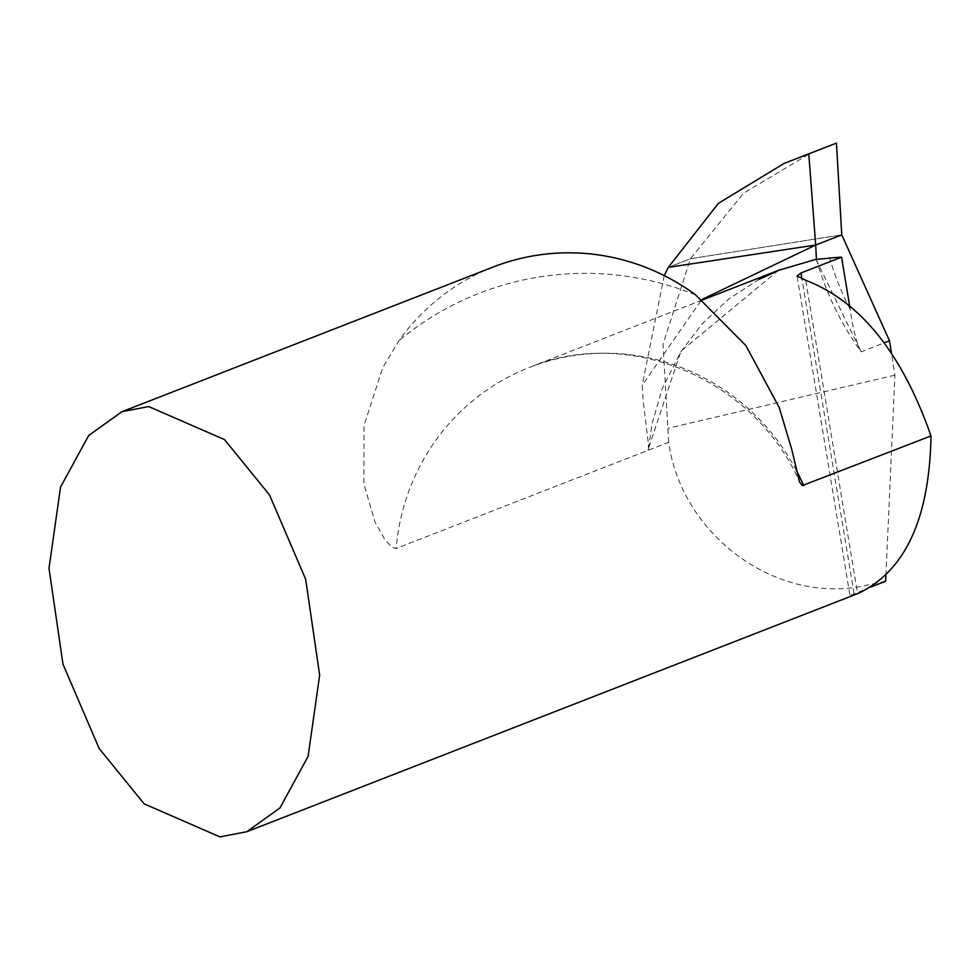 <?xml version="1.0" encoding="UTF-8"?>
<svg xmlns="http://www.w3.org/2000/svg" width="980" height="980" viewBox="0 0 980 980"><rect width="100%" height="100%" fill="white"/><g stroke="black" fill="none" stroke-linecap="round" stroke-linejoin="round"><path stroke-width="0.73" stroke-dasharray="4.9 3.68" d="M885.651 581.25L864.556 585.673C776.283 604.746 681.578 535.411 668.679 442.274L396.177 548.469L391.976 547.257L385.214 540.078L375.009 522.058L363.874 483.961L364.021 425.418L382.812 367.537L399.093 340.526A218.344 212.66 68.7 0 1 493.283 266.977M871.208 586.885L850.015 595.632L857.573 593.672L805.695 280.268M885.92 575.321L894.924 375.193L891.408 352.874M816.414 259.198A283.845 276.458 -111.3 0 0 861.163 351.845L884.315 342.816M849.55 305.368L850.199 309.288C852.845 328.766 856.508 342.951 861.163 351.845L816.022 259.455M778.402 270.382L680.929 351.183L647.866 450.384L648.564 448.558L648.209 442.201L643.125 400.391L642.206 385.263L701.729 299.574M668.323 267.368L690.41 258.757L841.771 234.857L690.41 258.757L668.323 267.368M668.679 442.274L663.031 344.25L690.41 258.757L743.526 193.244L811.073 152.905M664.232 275.613L642.206 385.263M894.924 375.193L667.919 428.272M695.457 294.772A305.674 297.724 -111.3 0 0 399.093 340.526M796.336 470.327A218.344 212.66 -111.3 0 0 529.531 367.377A218.344 212.66 -111.3 0 0 396.177 548.469M854.058 593.562L801.995 279.018M850.199 309.288A266.376 259.443 68.7 0 1 829.705 258.108M702.317 300.039L529.531 367.377C627.604 326.107 754.784 378.305 799.827 482.54M849.819 594.566L797.255 277.046M648.564 448.558L651.957 424.009L662.296 388.448L680.806 351.869L702.256 323.645L729.181 298.692L759.01 279.41M781.709 269.108L780.497 269.574"/><path stroke-width="1.47" d="M121.924 411.71L148.703 406.565L224.506 439.591L269.488 494.937L305.662 579.217L319.651 675.134L308.1 756.389L279.925 807.973L246.727 831.738L219.949 836.883L144.146 803.857L99.164 748.5L62.99 664.22L49 568.302L60.552 487.06L88.727 435.463L121.924 411.71L493.283 266.977A218.344 212.66 68.7 0 1 536.942 255.253A218.344 212.66 68.7 0 1 695.457 294.772L745.854 345.548L779.223 407.509L791.767 449.477L799.521 481.841L802.277 485.59L931 435.941C901.992 353.131 860.22 301.252 805.695 280.268L797.083 276.005L800.991 272.979L841.563 257.164L849.55 305.368M885.92 575.321L885.651 581.25L871.208 586.885M931 435.941C929.457 519.057 904.981 571.646 857.573 593.672L246.727 831.738M891.408 352.874L889.497 340.807L884.315 342.816M816.022 259.455L829.705 258.108A218.344 212.66 68.7 0 1 841.563 257.164M701.729 299.574L815.691 245.012L668.323 267.368L815.691 245.012L816.414 259.198L778.402 270.382M815.691 245.012L841.771 234.857L815.691 245.012L808.782 153.897L784.184 163.378L718.389 203.338L668.323 267.368L664.232 275.613M784.184 163.378L836.442 143.117L841.771 234.857L889.497 340.807M808.782 153.897L815.691 245.012L841.771 234.857L836.442 143.117L808.782 153.897L836.442 143.117M803.661 485.566A218.344 212.66 -111.3 0 0 796.336 470.327M801.995 279.018L800.991 272.979M780.472 269.574L702.317 300.039M759.01 279.41L780.497 269.574"/></g></svg>
